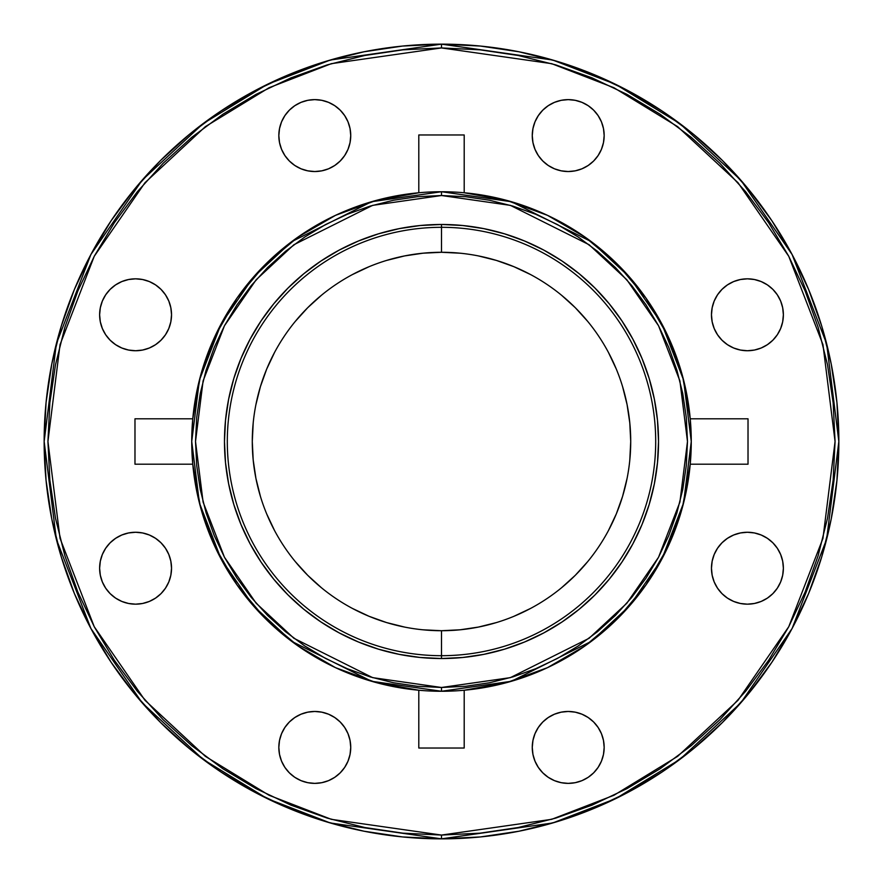 <?xml version="1.0" encoding="UTF-8"?>
<svg xmlns="http://www.w3.org/2000/svg" width="883" height="883" viewBox="0 0 883 883"><rect width="100%" height="100%" fill="white"/><g stroke="black" fill="none" stroke-linecap="round" stroke-linejoin="round"><path stroke-width="1.32" d="M441.5 691.268A249.768 249.768 0 0 1 191.732 441.5A249.768 249.768 0 0 1 441.5 191.732L371.566 201.732L291.644 241.688L253.322 277.273L221.125 323.962L199.426 380.021L191.732 441.5L199.426 502.979L221.125 559.038L253.322 605.727L291.644 641.312L371.566 681.268L441.5 691.268L441.5 687.482L372.626 677.636L293.918 638.288L256.169 603.244L224.459 557.25L203.09 502.052L195.518 441.5L203.09 380.948L224.459 325.75L256.169 279.756L293.918 244.712L372.626 205.364L441.5 195.518L510.374 205.364L589.082 244.712L626.831 279.756L658.541 325.75L679.91 380.948L687.482 441.5L679.91 502.052L658.541 557.25L626.831 603.244L589.082 638.288L510.374 677.636L441.5 687.482L441.5 691.268L511.434 681.268L591.356 641.312L629.678 605.727L661.875 559.038L683.574 502.979L691.268 441.5L683.574 380.021L661.875 323.962L629.678 277.273L591.356 241.688L511.434 201.732L441.5 191.732L441.5 195.518L465.606 196.71L489.491 200.242L512.902 206.114L535.628 214.249L557.449 224.569L578.155 236.975L597.548 251.357L615.429 267.571L631.643 285.452L646.025 304.845L658.431 325.551L668.751 347.372L676.886 370.098L682.758 393.509L686.29 417.394L687.482 441.5L686.29 465.606L682.758 489.491L676.886 512.902L668.751 535.628L658.431 557.449L646.025 578.155L631.643 597.548L615.429 615.429L597.548 631.643L578.155 646.025L557.449 658.431L535.628 668.751L512.902 676.886L489.491 682.758L465.606 686.29L441.5 687.482L417.394 686.29L393.509 682.758L370.098 676.886L347.372 668.751L325.551 658.431L304.845 646.025L285.452 631.643L267.571 615.429L251.357 597.548L236.975 578.155L224.569 557.449L214.249 535.628L206.114 512.902L200.242 489.491L196.71 465.606L195.518 441.5L196.71 417.394L200.242 393.509L206.114 370.098L214.249 347.372L224.569 325.551L236.975 304.845L251.357 285.452L267.571 267.571L285.452 251.357L304.845 236.975L325.551 224.569L347.372 214.249L370.098 206.114L393.509 200.242L417.394 196.71L441.5 195.518L441.5 191.732A249.768 249.768 0 0 1 691.268 441.5A249.768 249.768 0 0 1 441.5 691.268L446.456 691.212M441.5 838.85L552.758 822.956L615.617 798.673L679.91 759.38L740.87 702.769L792.106 628.486L826.62 539.314L838.85 441.5L826.62 343.686L792.106 254.514L740.87 180.231L679.91 123.62L615.617 84.327L552.758 60.044L441.5 44.15L441.5 47.936L551.698 63.675L613.961 87.737L677.636 126.644L738.022 182.715L788.762 256.291L822.956 344.624L835.064 441.5L822.956 538.376L788.762 626.709L738.022 700.285L677.636 756.356L613.961 795.263L551.698 819.325L441.5 835.064L441.5 838.85L480.451 836.941L519.016 831.212L556.842 821.742L593.564 808.607L628.806 791.93L662.261 771.885L693.574 748.652L722.471 722.471L748.652 693.574L771.885 662.261L791.93 628.806L808.607 593.564L821.742 556.842L831.212 519.016L836.941 480.451L838.85 441.5L836.941 402.549L831.212 363.984L821.742 326.158L808.607 289.436L791.93 254.194L771.885 220.739L748.652 189.426L722.471 160.529L693.574 134.348L662.261 111.115L628.806 91.07L593.564 74.393L556.842 61.258L519.016 51.788L480.451 46.059L441.5 44.15A397.35 397.35 0 0 1 838.85 441.5A397.35 397.35 0 0 1 441.5 838.85A397.35 397.35 0 0 1 44.15 441.5A397.35 397.35 0 0 1 441.5 44.15L402.549 46.059L363.984 51.788L326.158 61.258L289.436 74.393L254.194 91.07L220.739 111.115L189.426 134.348L160.529 160.529L134.348 189.426L111.115 220.739L91.07 254.194L74.393 289.436L61.258 326.158L51.788 363.984L46.059 402.549L44.15 441.5L46.059 480.451L51.788 519.016L61.258 556.842L74.393 593.564L91.07 628.806L111.115 662.261L134.348 693.574L160.529 722.471L189.426 748.652L220.739 771.885L254.194 791.93L289.436 808.607L326.158 821.742L363.984 831.212L402.549 836.941L441.5 838.85L441.5 835.064L480.076 833.166L518.277 827.503L555.749 818.122L592.107 805.108L627.029 788.596L660.153 768.74L691.179 745.727L719.788 719.788L745.727 691.179L768.74 660.153L788.596 627.029L805.108 592.107L818.122 555.749L827.503 518.277L833.166 480.076L835.064 441.5L833.166 402.924L827.503 364.723L818.122 327.251L805.108 290.893L788.596 255.971L768.74 222.847L745.727 191.821L719.788 163.212L691.179 137.273L660.153 114.26L627.029 94.404L592.107 77.892L555.749 64.878L518.277 55.497L480.076 49.834L441.5 47.936L402.924 49.834L364.723 55.497L327.251 64.878L290.893 77.892L255.971 94.404L222.847 114.26L191.821 137.273L163.212 163.212L137.273 191.821L114.26 222.847L94.404 255.971L77.892 290.893L64.878 327.251L55.497 364.723L49.834 402.924L47.936 441.5L49.834 480.076L55.497 518.277L64.878 555.749L77.892 592.107L94.404 627.029L114.26 660.153L137.273 691.179L163.212 719.788L191.821 745.727L222.847 768.74L255.971 788.596L290.893 805.108L327.251 818.122L364.723 827.503L402.924 833.166L441.5 835.064L331.302 819.325L269.039 795.263L205.364 756.356L144.978 700.285L94.238 626.709L60.044 538.376L47.936 441.5L60.044 344.624L94.238 256.291L144.978 182.715L205.364 126.644L269.039 87.737L331.302 63.675L441.5 47.936L441.5 44.15L330.242 60.044L267.383 84.327L203.09 123.62L142.13 180.231L90.894 254.514L56.38 343.686L44.15 441.5L56.38 539.314L90.894 628.486L142.13 702.769L203.09 759.38L267.383 798.673L330.242 822.956L441.5 838.85M496.423 622.57L478.409 627.073L460.043 629.8L441.5 630.716A189.216 189.216 0 0 1 252.284 441.5A189.216 189.216 0 0 1 441.5 252.284A189.216 189.216 0 0 0 252.284 441.5A189.216 189.216 0 0 0 441.5 630.716L441.5 655.694A214.194 214.194 0 0 1 227.306 441.5A214.194 214.194 0 0 1 441.5 227.306L441.5 252.284L460.043 253.2M386.577 260.43L404.591 255.927L422.957 253.2L441.5 252.284L441.5 227.306A214.194 214.194 0 0 0 227.306 441.5A214.194 214.194 0 0 0 441.5 655.694L441.5 658.53A217.03 217.03 0 0 1 224.47 441.5A217.03 217.03 0 0 1 441.5 224.47L441.5 227.306L441.5 224.47L420.231 225.518L399.16 228.642L378.498 233.818L358.443 240.993L339.193 250.099L320.926 261.048L303.818 273.73L288.035 288.035L273.73 303.818L261.048 320.926L250.099 339.193L240.993 358.443L233.818 378.498L228.642 399.16L225.518 420.231L224.47 441.5L225.518 462.769L228.642 483.84L233.818 504.502L240.993 524.557L250.099 543.807L261.048 562.074L273.73 579.182L288.035 594.965L303.818 609.27L320.926 621.952L339.193 632.901L358.443 642.007L378.498 649.182L399.16 654.358L420.231 657.482L441.5 658.53L462.769 657.482L483.84 654.358L504.502 649.182L524.557 642.007L543.807 632.901L562.074 621.952L579.182 609.27L594.965 594.965L609.27 579.182L621.952 562.074L632.901 543.807L642.007 524.557L649.182 504.502L654.358 483.84L657.482 462.769L658.53 441.5L657.482 420.231L654.358 399.16L649.182 378.498L642.007 358.443L632.901 339.193L621.952 320.926L609.27 303.818L594.965 288.035L579.182 273.73L562.074 261.048L543.807 250.099L524.557 240.993L504.502 233.818L483.84 228.642L462.769 225.518L441.5 224.47A217.03 217.03 0 0 1 658.53 441.5A217.03 217.03 0 0 1 441.5 658.53L441.5 655.694A214.194 214.194 0 0 0 655.694 441.5A214.194 214.194 0 0 0 441.5 227.306A214.194 214.194 0 0 1 655.694 441.5A214.194 214.194 0 0 1 441.5 655.694L441.5 630.716L422.957 629.8M747.415 604.171A35.949 35.949 0 0 1 711.466 568.222A35.949 35.949 0 0 1 747.415 532.261L754.435 532.957L761.179 534.999L767.393 538.321L772.846 542.791L777.316 548.244L780.638 554.458L782.68 561.202L783.376 568.222L782.68 575.23L780.638 581.974L777.316 588.188L772.846 593.641L767.393 598.111L761.179 601.433L754.435 603.475L747.415 604.171L740.407 603.475L733.663 601.433L727.449 598.111L721.996 593.641L717.526 588.188L714.204 581.974L712.162 575.23L711.466 568.222L712.162 561.202L714.204 554.458L717.526 548.244L721.996 542.791L727.449 538.321L733.663 534.999L740.407 532.957L747.415 532.261A35.949 35.949 0 0 1 783.376 568.222A35.949 35.949 0 0 1 747.415 604.171M568.222 783.376A35.949 35.949 0 0 1 532.261 747.415A35.949 35.949 0 0 1 568.222 711.466L575.23 712.162L581.974 714.204L588.188 717.526L593.641 721.996L598.111 727.449L601.433 733.663L603.475 740.407L604.171 747.415L603.475 754.435L601.433 761.179L598.111 767.393L593.641 772.846L588.188 777.316L581.974 780.638L575.23 782.68L568.222 783.376L561.202 782.68L554.458 780.638L548.244 777.316L542.791 772.846L538.321 767.393L534.999 761.179L532.957 754.435L532.261 747.415L532.957 740.407L534.999 733.663L538.321 727.449L542.791 721.996L548.244 717.526L554.458 714.204L561.202 712.162L568.222 711.466A35.949 35.949 0 0 1 604.171 747.415A35.949 35.949 0 0 1 568.222 783.376M314.778 783.376A35.949 35.949 0 0 1 278.829 747.415A35.949 35.949 0 0 1 314.778 711.466L321.798 712.162L328.542 714.204L334.756 717.526L340.209 721.996L344.679 727.449L348.001 733.663L350.043 740.407L350.739 747.415L350.043 754.435L348.001 761.179L344.679 767.393L340.209 772.846L334.756 777.316L328.542 780.638L321.798 782.68L314.778 783.376L307.77 782.68L301.026 780.638L294.812 777.316L289.359 772.846L284.889 767.393L281.567 761.179L279.525 754.435L278.829 747.415L279.525 740.407L281.567 733.663L284.889 727.449L289.359 721.996L294.812 717.526L301.026 714.204L307.77 712.162L314.778 711.466A35.949 35.949 0 0 1 350.739 747.415A35.949 35.949 0 0 1 314.778 783.376M135.585 604.171A35.949 35.949 0 0 1 99.624 568.222A35.949 35.949 0 0 1 135.585 532.261L142.593 532.957L149.337 534.999L155.551 538.321L161.004 542.791L165.474 548.244L168.796 554.458L170.838 561.202L171.534 568.222L170.838 575.23L168.796 581.974L165.474 588.188L161.004 593.641L155.551 598.111L149.337 601.433L142.593 603.475L135.585 604.171L128.565 603.475L121.821 601.433L115.607 598.111L110.154 593.641L105.684 588.188L102.362 581.974L100.32 575.23L99.624 568.222L100.32 561.202L102.362 554.458L105.684 548.244L110.154 542.791L115.607 538.321L121.821 534.999L128.565 532.957L135.585 532.261A35.949 35.949 0 0 1 171.534 568.222A35.949 35.949 0 0 1 135.585 604.171M135.585 350.739A35.949 35.949 0 0 1 99.624 314.778A35.949 35.949 0 0 1 135.585 278.829L142.593 279.525L149.337 281.567L155.551 284.889L161.004 289.359L165.474 294.812L168.796 301.026L170.838 307.77L171.534 314.778L170.838 321.798L168.796 328.542L165.474 334.756L161.004 340.209L155.551 344.679L149.337 348.001L142.593 350.043L135.585 350.739L128.565 350.043L121.821 348.001L115.607 344.679L110.154 340.209L105.684 334.756L102.362 328.542L100.32 321.798L99.624 314.778L100.32 307.77L102.362 301.026L105.684 294.812L110.154 289.359L115.607 284.889L121.821 281.567L128.565 279.525L135.585 278.829A35.949 35.949 0 0 1 171.534 314.778A35.949 35.949 0 0 1 135.585 350.739M314.778 171.534A35.949 35.949 0 0 1 278.829 135.585A35.949 35.949 0 0 1 314.778 99.624L321.798 100.32L328.542 102.362L334.756 105.684L340.209 110.154L344.679 115.607L348.001 121.821L350.043 128.565L350.739 135.585L350.043 142.593L348.001 149.337L344.679 155.551L340.209 161.004L334.756 165.474L328.542 168.796L321.798 170.838L314.778 171.534L307.77 170.838L301.026 168.796L294.812 165.474L289.359 161.004L284.889 155.551L281.567 149.337L279.525 142.593L278.829 135.585L279.525 128.565L281.567 121.821L284.889 115.607L289.359 110.154L294.812 105.684L301.026 102.362L307.77 100.32L314.778 99.624A35.949 35.949 0 0 1 350.739 135.585A35.949 35.949 0 0 1 314.778 171.534M568.222 171.534A35.949 35.949 0 0 1 532.261 135.585A35.949 35.949 0 0 1 568.222 99.624L575.23 100.32L581.974 102.362L588.188 105.684L593.641 110.154L598.111 115.607L601.433 121.821L603.475 128.565L604.171 135.585L603.475 142.593L601.433 149.337L598.111 155.551L593.641 161.004L588.188 165.474L581.974 168.796L575.23 170.838L568.222 171.534L561.202 170.838L554.458 168.796L548.244 165.474L542.791 161.004L538.321 155.551L534.999 149.337L532.957 142.593L532.261 135.585L532.957 128.565L534.999 121.821L538.321 115.607L542.791 110.154L548.244 105.684L554.458 102.362L561.202 100.32L568.222 99.624A35.949 35.949 0 0 1 604.171 135.585A35.949 35.949 0 0 1 568.222 171.534M747.415 350.739A35.949 35.949 0 0 1 711.466 314.778A35.949 35.949 0 0 1 747.415 278.829L754.435 279.525L761.179 281.567L767.393 284.889L772.846 289.359L777.316 294.812L780.638 301.026L782.68 307.77L783.376 314.778L782.68 321.798L780.638 328.542L777.316 334.756L772.846 340.209L767.393 344.679L761.179 348.001L754.435 350.043L747.415 350.739L740.407 350.043L733.663 348.001L727.449 344.679L721.996 340.209L717.526 334.756L714.204 328.542L712.162 321.798L711.466 314.778L712.162 307.77L714.204 301.026L717.526 294.812L721.996 289.359L727.449 284.889L733.663 281.567L740.407 279.525L747.415 278.829A35.949 35.949 0 0 1 783.376 314.778A35.949 35.949 0 0 1 747.415 350.739M404.591 627.073L386.577 622.57L369.094 616.312L352.306 608.376M321.467 587.769L307.703 575.297L295.231 561.533M274.624 530.694L266.688 513.906M260.43 496.423L255.927 478.409L253.2 460.043L252.284 441.5L253.2 422.957M255.927 404.591L260.43 386.577L266.688 369.094L274.624 352.306M295.231 321.467L307.703 307.703L321.467 295.231M352.306 274.624L369.094 266.688M478.409 255.927L496.423 260.43L513.906 266.688L530.694 274.624M561.533 295.231L575.297 307.703L587.769 321.467M608.376 352.306L616.312 369.094M622.57 386.577L627.073 404.591L629.8 422.957L630.716 441.5L629.8 460.043M627.073 478.409L622.57 496.423L616.312 513.906L608.376 530.694M587.769 561.533L575.297 575.297L561.533 587.769M530.694 608.376L513.906 616.312M464.204 690.23L464.204 748.022L418.796 748.022L418.796 690.23L376.18 682.57L335.518 667.658L298.046 645.959L264.889 618.111L237.041 584.954L215.342 547.482L200.43 506.82L192.77 464.204L134.978 464.204L134.978 418.796L192.77 418.796L200.43 376.18L215.342 335.518L237.041 298.046L264.889 264.889L298.046 237.041L335.518 215.342L376.18 200.43L418.796 192.77L418.796 134.978L464.204 134.978L464.204 192.77L506.82 200.43L547.482 215.342L584.954 237.041L618.111 264.889L645.959 298.046L667.658 335.518L682.57 376.18L690.23 418.796L748.022 418.796L748.022 464.204L690.23 464.204L682.57 506.82L667.658 547.482L645.959 584.954L618.111 618.111L584.954 645.959L547.482 667.658L506.82 682.57L464.204 690.23L464.204 748.022L418.796 748.022L418.796 690.23M441.5 191.732L436.544 191.788M690.23 464.204L691.268 441.5L690.23 418.796L748.022 418.796L748.022 464.204L690.23 464.204M192.77 418.796L191.732 441.5L192.77 464.204L134.978 464.204L134.978 418.796L192.77 418.796M418.796 192.77L418.796 134.978L464.204 134.978L464.204 192.77M441.5 630.716A189.216 189.216 0 0 0 630.716 441.5A189.216 189.216 0 0 0 441.5 252.284A189.216 189.216 0 0 1 630.716 441.5A189.216 189.216 0 0 1 441.5 630.716"/></g></svg>
